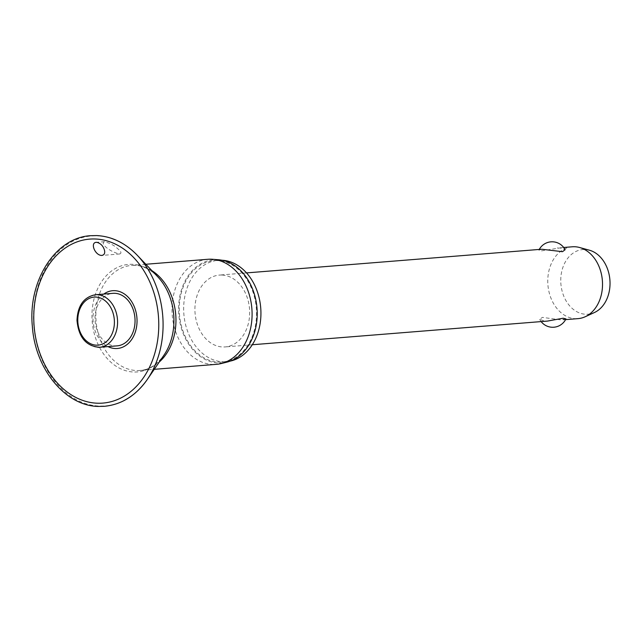 <?xml version="1.0" encoding="UTF-8"?>
<svg xmlns="http://www.w3.org/2000/svg" width="642" height="642" viewBox="0 0 642 642"><rect width="100%" height="100%" fill="white"/><g stroke="black" fill="none" stroke-linecap="round" stroke-linejoin="round"><path stroke-width="0.48" stroke-dasharray="3.21 2.41" d="M103.795 294.068A28.986 21.972 -94.6 0 0 93.122 321.353A28.986 21.972 -94.6 0 0 108 346.6M104.606 241.689C99.221 243.374 110.665 252.298 119.693 253.975C121.844 253.157 121.153 251.375 117.614 248.647C114.469 245.557 110.127 243.238 104.606 241.689L96.196 242.339M207.839 259.288A52.7 39.948 -94.6 0 0 172.072 312.606A52.7 39.948 -94.6 0 0 212.598 364.423A52.7 39.948 -94.6 0 0 216.258 364.351M218.577 259.769A51.753 39.234 -94.6 0 0 217.365 259.697A51.753 39.234 -94.6 0 0 178.588 309.757A51.753 39.234 -94.6 0 0 218.449 363.011A51.753 39.234 -94.6 0 0 226.787 362.168M222.068 260.251A50.854 38.552 -94.6 0 0 221.763 260.243A50.854 38.552 -94.6 0 0 218.232 260.307A50.854 38.552 -94.6 0 0 183.724 311.755A50.854 38.552 -94.6 0 0 222.83 361.759A50.854 38.552 -94.6 0 0 226.361 361.687A50.854 38.552 -94.6 0 0 230.157 361.133M217.373 260.596A50.854 38.552 -94.6 0 0 213.842 260.66A50.854 38.552 -94.6 0 0 179.335 312.108A50.854 38.552 -94.6 0 0 218.44 362.112A50.854 38.552 -94.6 0 0 221.972 362.04A50.854 38.552 -94.6 0 0 256.479 310.592A50.854 38.552 -94.6 0 0 217.373 260.596M117.125 345.861A26.346 19.974 85.4 0 1 115.295 345.902A26.346 19.974 85.4 0 1 95.04 319.989A26.346 19.974 85.4 0 1 112.92 293.338M572.263 246.793A36.032 27.317 -94.6 0 0 547.811 283.25A36.032 27.317 -94.6 0 0 575.521 318.681A36.032 27.317 -94.6 0 0 578.025 318.633M565.939 318.905L560.811 319.86L542.362 317.381L539.697 319.339L544.777 321.144L547.506 321.08M221.923 275.033A36.032 27.317 -94.6 0 0 219.42 275.081A36.032 27.317 -94.6 0 0 194.967 311.539A36.032 27.317 -94.6 0 0 222.678 346.969A36.032 27.317 -94.6 0 0 225.173 346.921A36.032 27.317 -94.6 0 0 249.626 310.463A36.032 27.317 -94.6 0 0 221.923 275.033M541.744 249.24L538.895 250.163L541.671 250.837L560.065 247.924L565.137 249.73M589.404 250.203A32.429 24.581 -94.6 0 0 585.055 249.521A32.429 24.581 -94.6 0 0 560.755 280.891A32.429 24.581 -94.6 0 0 585.737 314.259A32.429 24.581 -94.6 0 0 594.404 312.534M119.693 253.975L102.006 255.428M111.868 238.551A85.274 64.641 -94.6 0 0 97.407 235.831A85.274 64.641 -94.6 0 0 33.512 318.312A85.274 64.641 -94.6 0 0 99.189 406.057A85.274 64.641 -94.6 0 0 124.821 400.11M151.961 270.699A52.7 39.948 -94.6 0 0 135.366 265.323A52.7 39.948 -94.6 0 0 131.706 265.395L134.908 265.331C142.917 265.636 150.501 269.415 157.651 276.67A53.944 40.887 -94.6 0 0 132.38 264.319A53.944 40.887 -94.6 0 0 91.966 316.498A53.944 40.887 -94.6 0 0 133.512 372.007A53.944 40.887 -94.6 0 0 163.943 355.195C156.584 364.993 148.647 370.081 140.125 370.458A52.7 39.948 -94.6 0 0 159.28 361.992M145.838 264.263L131.706 265.395A52.7 39.948 -94.6 0 0 95.939 318.705A52.7 39.948 -94.6 0 0 136.465 370.53A52.7 39.948 -94.6 0 0 140.125 370.458L154.257 369.327M95.449 294.734A26.346 19.974 -94.6 0 0 77.538 320.189A26.346 19.974 -94.6 0 0 97.833 347.298M213.842 260.66L218.232 260.307M563.708 247.483L557.328 247.989M246.528 272.906L219.42 275.081M539.264 249.441A14.638 14.638 0 0 0 538.895 250.163M539.697 319.339A14.638 14.638 0 0 0 541.134 321.586M565.57 319.628L563.09 319.828M252.29 344.746L225.173 346.921M221.972 362.04L226.361 361.687"/><path stroke-width="0.96" d="M101.548 255.436C94.695 255.163 89.832 242.106 96.653 242.323C100.329 243.141 102.889 245.597 104.333 249.714C105.296 253.189 104.365 255.099 101.548 255.436L102.006 255.428M96.196 242.339L96.653 242.323M108 346.6A28.986 21.972 -94.6 0 0 115.327 348.534A28.986 21.972 -94.6 0 0 137.043 320.494A28.986 21.972 -94.6 0 0 114.717 290.666A28.986 21.972 -94.6 0 0 103.795 294.068M154.257 369.327L216.258 364.351A52.7 39.948 -94.6 0 0 221.097 363.573A52.7 39.948 -94.6 0 0 251.873 308.625A52.7 39.948 -94.6 0 0 212.735 259.296A52.7 39.948 -94.6 0 0 211.499 259.216A52.7 39.948 -94.6 0 0 207.839 259.288L145.838 264.263M95.449 294.734L112.92 293.338A26.346 19.974 85.4 0 1 114.749 293.298A26.346 19.974 85.4 0 1 135.013 319.21A26.346 19.974 85.4 0 1 117.125 345.861L99.662 347.266A26.346 19.974 -94.6 0 0 117.574 321.811A26.346 19.974 -94.6 0 0 97.279 294.702A26.346 19.974 -94.6 0 0 95.449 294.734C83.869 297.005 77.714 305.52 76.992 320.278C78.549 337.323 86.108 346.319 99.662 347.266A26.346 19.974 -94.6 0 1 97.833 347.298M565.57 319.628L578.025 318.633A36.032 27.317 -94.6 0 0 585.159 316.763A36.032 27.317 -94.6 0 0 602.373 280.53A36.032 27.317 -94.6 0 0 579.606 247.507A36.032 27.317 -94.6 0 0 574.767 246.745A36.032 27.317 -94.6 0 0 572.263 246.793L563.708 247.483M539.264 249.441A14.638 14.638 0 0 1 565.137 249.73L562.472 251.688L541.744 249.24L246.528 272.906M252.29 344.746L547.506 321.08L563.17 318.223L565.939 318.905A14.638 14.638 0 0 1 541.134 321.586M585.159 316.763L594.404 312.534A32.429 24.581 -94.6 0 0 609.9 279.928A32.429 24.581 -94.6 0 0 589.404 250.203L579.606 247.507M230.157 361.133A50.854 38.552 -94.6 0 0 260.724 307.919A50.854 38.552 -94.6 0 0 222.068 260.251M221.097 363.573L226.787 362.168A51.753 39.234 -94.6 0 0 257.009 308.216A51.753 39.234 -94.6 0 0 218.577 259.769L212.735 259.296M124.821 400.11A85.274 64.641 -94.6 0 0 147.299 379.478A85.274 64.641 -94.6 0 0 137.34 255.347A85.274 64.641 -94.6 0 0 111.868 238.551M95.409 239.001A82.256 62.354 -94.6 0 0 33.769 318.568A82.256 62.354 -94.6 0 0 97.127 403.208A82.256 62.354 -94.6 0 0 158.767 323.64A82.256 62.354 -94.6 0 0 95.409 239.001M95.843 297.061A24.099 18.265 -94.6 0 0 77.786 320.374A24.099 18.265 -94.6 0 0 96.34 345.171A24.099 18.265 -94.6 0 0 114.404 321.859A24.099 18.265 -94.6 0 0 95.843 297.061M159.28 361.992A52.7 39.948 -94.6 0 0 175.739 314.732A52.7 39.948 -94.6 0 0 151.961 270.699M163.943 355.195A53.944 40.887 -94.6 0 0 157.651 276.67L137.34 255.347C125.375 242.973 111.852 236.384 96.773 235.574L90.715 235.694C55.485 237.42 27.831 280.891 32.341 326.192C35.029 368.821 65.227 405.969 98.338 406.426L104.397 406.306C121.619 404.596 135.919 395.657 147.299 379.478L163.943 355.195"/></g></svg>
